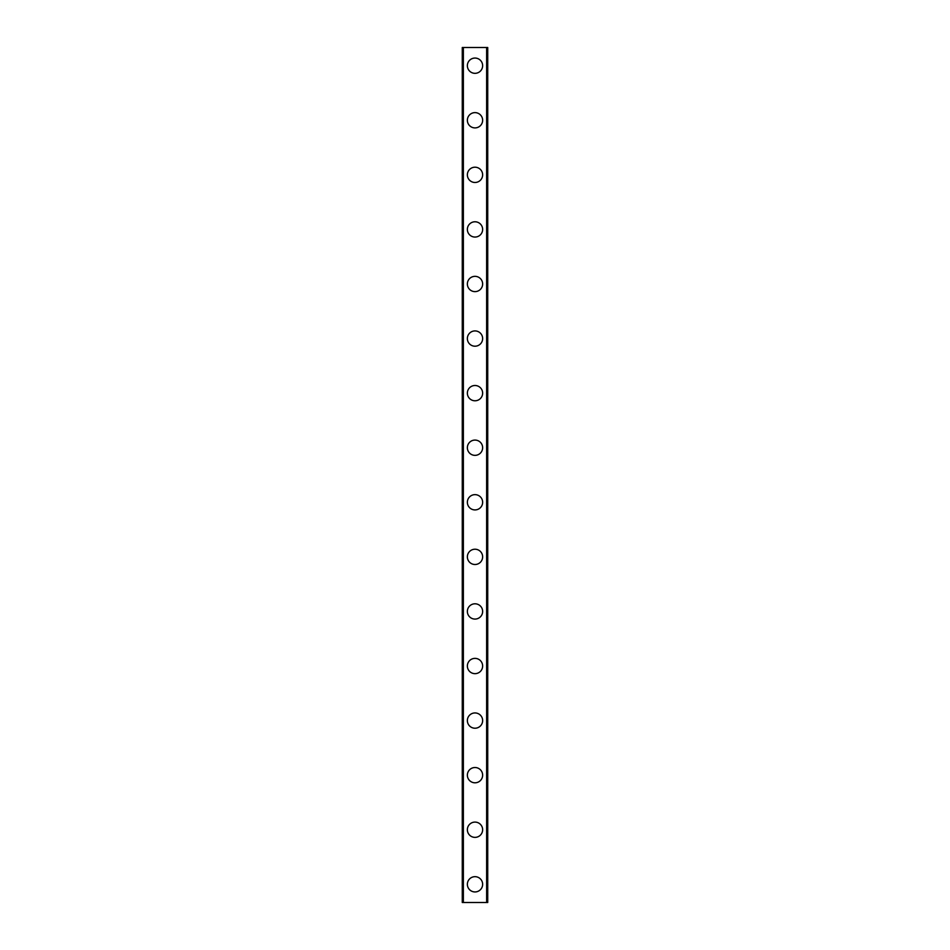 <?xml version="1.0" encoding="UTF-8"?>
<svg xmlns="http://www.w3.org/2000/svg" width="950" height="950" viewBox="0 0 950 950"><rect width="100%" height="100%" fill="white"/><g stroke="black" fill="none" stroke-linecap="round" stroke-linejoin="round"><path stroke-width="1.43" d="M467.364 884.307A7.636 7.636 0 0 1 475 876.672A7.636 7.636 0 0 1 482.636 884.307A7.636 7.636 0 0 1 475 891.943A7.636 7.636 0 0 1 467.364 884.307M467.364 829.73A7.636 7.636 0 0 1 475 822.094A7.636 7.636 0 0 1 482.636 829.73A7.636 7.636 0 0 1 475 837.377A7.636 7.636 0 0 1 467.364 829.73M467.364 775.164A7.636 7.636 0 0 1 475 767.517A7.636 7.636 0 0 1 482.636 775.164A7.636 7.636 0 0 1 475 782.8A7.636 7.636 0 0 1 467.364 775.164M467.364 720.587A7.636 7.636 0 0 1 475 712.939A7.636 7.636 0 0 1 482.636 720.587A7.636 7.636 0 0 1 475 728.222A7.636 7.636 0 0 1 467.364 720.587M467.364 666.009A7.636 7.636 0 0 1 475 658.374A7.636 7.636 0 0 1 482.636 666.009A7.636 7.636 0 0 1 475 673.657A7.636 7.636 0 0 1 467.364 666.009M467.364 611.432A7.636 7.636 0 0 1 475 603.796A7.636 7.636 0 0 1 482.636 611.432A7.636 7.636 0 0 1 475 619.079A7.636 7.636 0 0 1 467.364 611.432M467.364 556.866A7.636 7.636 0 0 1 475 549.219A7.636 7.636 0 0 1 482.636 556.866A7.636 7.636 0 0 1 475 564.502A7.636 7.636 0 0 1 467.364 556.866M467.364 502.289A7.636 7.636 0 0 1 475 494.641A7.636 7.636 0 0 1 482.636 502.289A7.636 7.636 0 0 1 475 509.924A7.636 7.636 0 0 1 467.364 502.289M467.364 447.711A7.636 7.636 0 0 1 475 440.076A7.636 7.636 0 0 1 482.636 447.711A7.636 7.636 0 0 1 475 455.359A7.636 7.636 0 0 1 467.364 447.711M467.364 393.134A7.636 7.636 0 0 1 475 385.498A7.636 7.636 0 0 1 482.636 393.134A7.636 7.636 0 0 1 475 400.781A7.636 7.636 0 0 1 467.364 393.134M467.364 338.568A7.636 7.636 0 0 1 475 330.921A7.636 7.636 0 0 1 482.636 338.568A7.636 7.636 0 0 1 475 346.204A7.636 7.636 0 0 1 467.364 338.568M467.364 283.991A7.636 7.636 0 0 1 475 276.343A7.636 7.636 0 0 1 482.636 283.991A7.636 7.636 0 0 1 475 291.626A7.636 7.636 0 0 1 467.364 283.991M467.364 229.413A7.636 7.636 0 0 1 475 221.777A7.636 7.636 0 0 1 482.636 229.413A7.636 7.636 0 0 1 475 237.061A7.636 7.636 0 0 1 467.364 229.413M467.364 174.836A7.636 7.636 0 0 1 475 167.2A7.636 7.636 0 0 1 482.636 174.836A7.636 7.636 0 0 1 475 182.483A7.636 7.636 0 0 1 467.364 174.836M467.364 120.27A7.636 7.636 0 0 1 475 112.623A7.636 7.636 0 0 1 482.636 120.27A7.636 7.636 0 0 1 475 127.906A7.636 7.636 0 0 1 467.364 120.27M467.364 65.692A7.636 7.636 0 0 1 475 58.057A7.636 7.636 0 0 1 482.636 65.692A7.636 7.636 0 0 1 475 73.328A7.636 7.636 0 0 1 467.364 65.692M463.363 47.5L462.27 47.5L462.27 902.5L487.73 902.5L487.73 47.5L463.363 47.5L463.363 902.5M486.637 47.5L486.637 902.5"/></g></svg>
